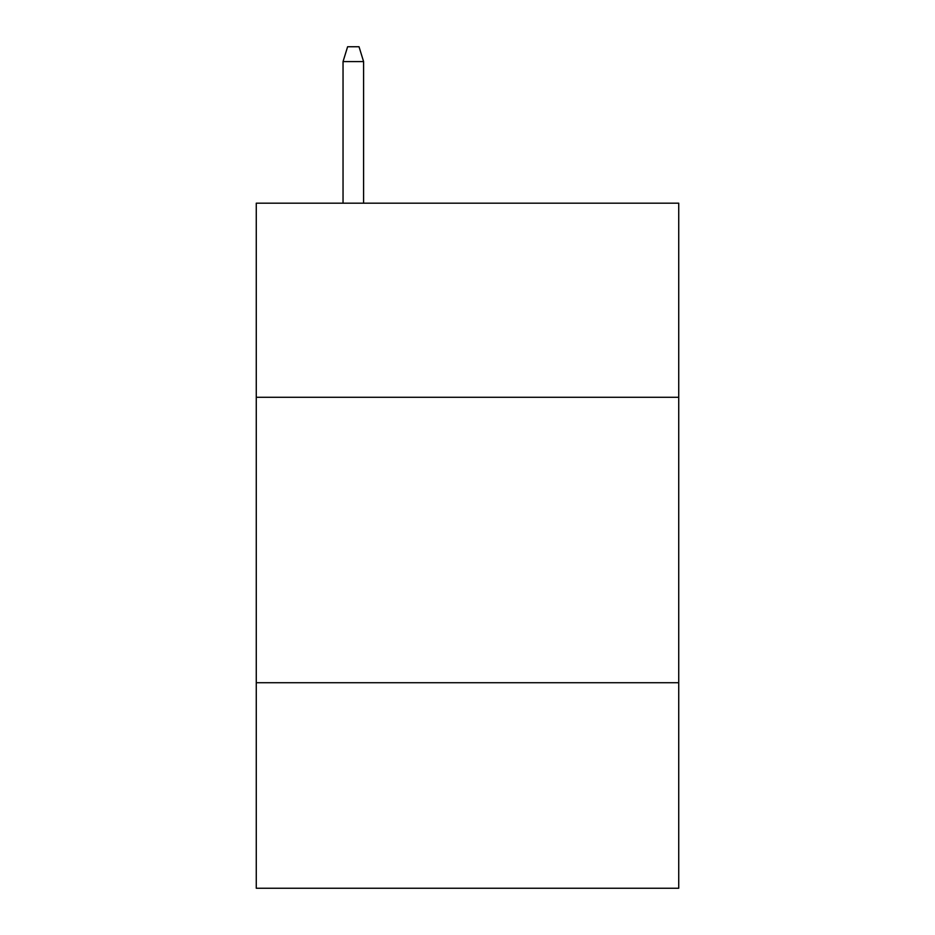 <?xml version="1.0" encoding="UTF-8"?>
<svg xmlns="http://www.w3.org/2000/svg" width="935" height="935" viewBox="0 0 935 935"><rect width="100%" height="100%" fill="white"/><g stroke="black" fill="none" stroke-linecap="round" stroke-linejoin="round"><path stroke-width="1.4" d="M678.728 397.281L678.728 203.175L256.272 203.175L256.272 397.281L678.728 397.281L678.728 888.25L256.272 888.25L256.272 397.281M678.728 682.725L256.272 682.725M363.598 203.175L363.598 61.593L343.04 61.593L343.04 203.175M343.04 61.593L347.61 46.75L359.028 46.75L363.598 61.593"/></g></svg>
